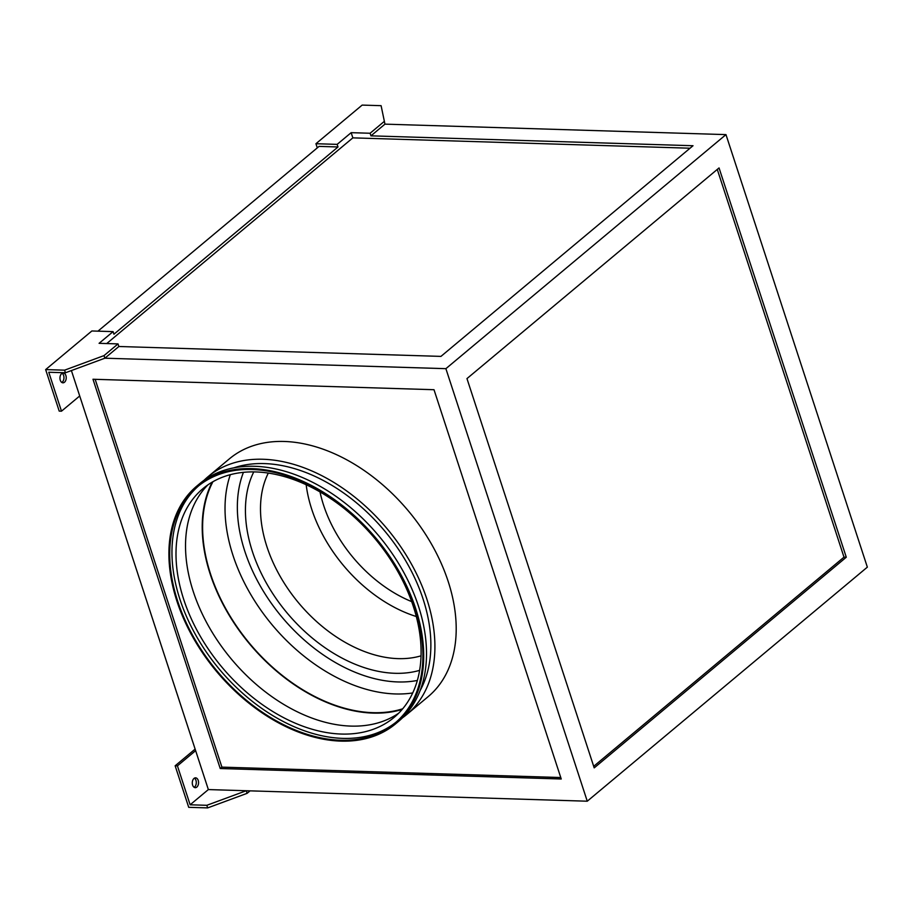 <?xml version="1.0" encoding="UTF-8"?>
<svg xmlns="http://www.w3.org/2000/svg" width="913" height="913" viewBox="0 0 913 913"><rect width="100%" height="100%" fill="white"/><g stroke="black" fill="none" stroke-linecap="round" stroke-linejoin="round"><path stroke-width="1.37" d="M402.701 708.796A153.487 102.907 50.1 0 1 372.915 712.676A153.487 102.907 50.1 0 1 237.369 627.345A153.487 102.907 50.1 0 1 212.934 481.71M60.292 380.242A4.919 3.138 -88.2 0 1 63.248 372.983A4.919 3.138 -88.2 0 1 65.896 375.563A4.919 3.138 -88.2 0 1 62.951 382.821A4.919 3.138 -88.2 0 1 60.292 380.242M62.107 373.28A4.919 3.138 -88.2 0 1 63.625 375.494A4.919 3.138 -88.2 0 1 61.822 382.444M198.224 780.421A4.919 3.138 91.8 0 0 195.576 777.842A4.919 3.138 91.8 0 0 192.62 785.1A4.919 3.138 91.8 0 0 195.279 787.679A4.919 3.138 91.8 0 0 198.224 780.421M194.149 787.303A4.919 3.138 91.8 0 0 195.953 780.353A4.919 3.138 91.8 0 0 194.435 778.138M398.707 713.179A149.059 99.928 50.1 0 1 350.912 726.097A149.059 99.928 50.1 0 1 211.04 630.381A149.059 99.928 50.1 0 1 207.913 484.86M341.394 734.052A149.059 99.928 50.1 0 1 199.239 634.409A149.059 99.928 50.1 0 1 202.971 488.615A149.059 99.928 50.1 0 1 255.72 471.941A149.059 99.928 50.1 0 1 397.863 571.595A149.059 99.928 50.1 0 1 394.131 717.378A149.059 99.928 50.1 0 1 341.394 734.052M396.162 722.08A153.977 103.226 50.1 0 1 342.797 738.377A153.977 103.226 50.1 0 1 196.489 636.372A153.977 103.226 50.1 0 1 198.703 485.796M340.56 740.249A153.977 103.226 50.1 0 1 193.716 637.308A153.977 103.226 50.1 0 1 197.573 486.72A153.977 103.226 50.1 0 1 252.056 469.487A153.977 103.226 50.1 0 1 398.901 572.428A153.977 103.226 50.1 0 1 395.044 723.028A153.977 103.226 50.1 0 1 340.56 740.249M204.078 480.272A154.959 103.888 50.1 0 1 208.141 476.597A154.959 103.888 50.1 0 1 262.978 459.262A154.959 103.888 50.1 0 1 410.759 562.853A154.959 103.888 50.1 0 1 406.878 714.411A154.959 103.888 50.1 0 1 402.542 717.766M406.878 714.411L428.174 696.63A154.959 103.888 -129.9 0 0 432.043 545.072A154.959 103.888 -129.9 0 0 284.263 441.47A154.959 103.888 -129.9 0 0 229.437 458.805L208.141 476.597M233.831 467.844A150.04 100.59 50.1 0 1 264.393 463.587A150.04 100.59 50.1 0 1 397.509 547.891A150.04 100.59 50.1 0 1 420.06 690.696M251.783 468.62A154.959 103.888 50.1 0 1 399.552 572.223A154.959 103.888 50.1 0 1 395.683 723.781A154.959 103.888 50.1 0 1 340.846 741.116A154.959 103.888 50.1 0 1 193.065 637.525A154.959 103.888 50.1 0 1 196.946 485.956A154.959 103.888 50.1 0 1 251.783 468.62M196.946 485.956L199.742 483.616A154.959 103.888 50.1 0 1 254.579 466.281A154.959 103.888 50.1 0 1 402.359 569.883A154.959 103.888 50.1 0 1 398.479 721.441L395.683 723.781M212.17 482.155A153.977 103.226 -129.9 0 0 237.426 627.996A153.977 103.226 -129.9 0 0 373.052 713.099A153.977 103.226 -129.9 0 0 402.131 709.469M250.059 790.863L247.092 793.34L246.248 790.738L206.817 805.3L190.144 804.787L208.358 789.574L587.264 801.203L867.35 567.144L725.972 134.61L384.955 124.145L381.098 105.68L362.153 105.098L315.932 143.718L317.29 147.86M97.953 331.157L319.059 146.388L338.004 146.97L113.931 334.215L113.086 331.624L99.083 343.322L118.028 343.904L118.873 346.495L440.945 356.39L693.024 145.726L370.952 135.843L384.955 124.145L381.098 105.68M118.873 346.495L104.869 358.204L65.439 372.766L48.777 372.253L61.491 411.181L79.705 395.968L208.358 789.574M587.264 801.203L445.886 368.669L104.869 358.204L104.025 355.602L64.595 370.164L65.439 372.766M445.886 368.669L725.972 134.61M64.595 370.164L45.65 369.594L59.219 411.112L61.491 411.181M45.65 369.594L91.859 330.974L113.086 331.624M71.397 370.564L79.705 395.968M846.283 557.227L719.045 167.935L466.965 378.598L594.203 767.879L846.283 557.227L844 557.158L717.276 169.419M561.244 778.994L434.006 389.714L92.989 379.249L220.227 768.529L561.244 778.994M95.157 379.317L221.905 767.125L560.765 777.534M221.905 767.125L220.227 768.529M690.057 148.214L352.852 137.863L351.163 132.67L370.107 133.252L370.952 135.843M315.932 143.718L337.148 144.368L351.163 132.67M337.148 144.368L338.004 146.97M352.852 137.863L106.707 343.562M593.69 766.327L844 557.158M247.092 793.34L207.662 807.902L206.817 805.3M207.662 807.902L188.717 807.32L175.148 765.79L177.419 765.859L190.144 804.787M195.12 749.105L175.148 765.79M177.419 765.859L195.633 750.646M118.028 343.904L104.025 355.602M370.107 133.252L384.111 121.543M411.672 601.61A115.118 77.171 50.1 0 1 320.018 491.924M416.294 616.515A123.974 83.117 50.1 0 1 306.163 484.723M421.03 655.831A123.974 83.117 50.1 0 1 398.034 658.627A123.974 83.117 50.1 0 1 289.022 590.357A123.974 83.117 50.1 0 1 268.319 473.082M419.615 670.359A134.793 90.364 50.1 0 1 394.987 673.292A134.793 90.364 50.1 0 1 276.605 599.293A134.793 90.364 50.1 0 1 253.768 471.895M417.344 680.459A144.631 96.961 50.1 0 1 397.817 681.943A144.631 96.961 50.1 0 1 273.706 606.586A144.631 96.961 50.1 0 1 243.429 472.341M412.71 692.944A153.487 102.907 50.1 0 1 395.318 693.948A153.487 102.907 50.1 0 1 264.998 615.841A153.487 102.907 50.1 0 1 230.316 474.68"/></g></svg>
